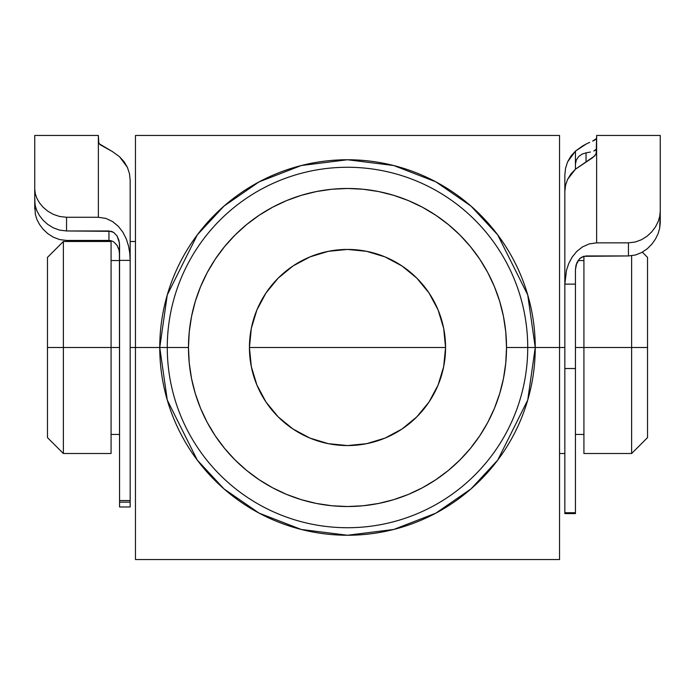 <?xml version="1.0" encoding="UTF-8"?>
<svg xmlns="http://www.w3.org/2000/svg" width="695" height="695" viewBox="0 0 695 695"><rect width="100%" height="100%" fill="white"/><g stroke="black" fill="none" stroke-linecap="round" stroke-linejoin="round"><path stroke-width="1.04" d="M167.269 347.5L188.475 347.5A159.025 159.025 0 0 1 347.5 188.475A159.025 159.025 0 0 1 506.525 347.5L527.731 347.5A180.231 180.231 0 0 0 347.5 167.269A180.231 180.231 0 0 0 167.269 347.5A180.231 180.231 0 0 1 347.5 167.269A180.231 180.231 0 0 1 527.731 347.5L535.246 347.5L527.731 400.068L497.698 460.142L470.949 488.95L435.852 513.153L393.717 529.468L347.5 535.246L301.283 529.468L259.148 513.153L224.051 488.95L197.302 460.142L167.269 400.068L159.754 347.5L167.269 347.5L159.754 347.5A187.746 187.746 0 0 1 347.5 159.754A187.746 187.746 0 0 1 535.246 347.5L559.536 347.5L559.536 135.464L135.464 135.464L135.464 347.5L159.754 347.5L135.464 347.5L135.464 559.536L559.536 559.536L559.536 347.5L535.246 347.5A187.746 187.746 0 0 1 347.5 535.246A187.746 187.746 0 0 1 159.754 347.5L167.269 294.932L197.302 234.858L224.051 206.05L259.148 181.847L301.283 165.532L347.5 159.754L393.717 165.532L435.852 181.847L470.949 206.05L497.698 234.858L527.731 294.932L535.246 347.5L527.731 347.5A180.231 180.231 0 0 1 347.5 527.731A180.231 180.231 0 0 1 167.269 347.5A180.231 180.231 0 0 0 347.5 527.731A180.231 180.231 0 0 0 527.731 347.5L506.525 347.5L505.76 331.915L503.467 316.477L499.679 301.335L494.423 286.644L487.751 272.536L479.724 259.148L470.428 246.612L459.951 235.049L448.388 224.572L435.852 215.276L422.464 207.249L408.356 200.577L393.665 195.321L378.523 191.533L363.085 189.24L347.5 188.475L331.915 189.24L316.477 191.533L301.335 195.321L286.644 200.577L272.536 207.249L259.148 215.276L246.612 224.572L235.049 235.049L224.572 246.612L215.276 259.148L207.249 272.536L200.577 286.644L195.321 301.335L191.533 316.477L189.24 331.915L188.475 347.5L189.24 363.085L191.533 378.523L195.321 393.665L200.577 408.356L207.249 422.464L215.276 435.852L224.572 448.388L235.049 459.951L246.612 470.428L259.148 479.724L272.536 487.751L286.644 494.423L301.335 499.679L316.477 503.467L331.915 505.76L347.5 506.525L363.085 505.76L378.523 503.467L393.665 499.679L408.356 494.423L422.464 487.751L435.852 479.724L448.388 470.428L459.951 459.951L470.428 448.388L479.724 435.852L487.751 422.464L494.423 408.356L499.679 393.665L503.467 378.523L505.76 363.085L506.525 347.5A159.025 159.025 0 0 1 347.5 506.525A159.025 159.025 0 0 1 188.475 347.5L167.269 347.5M445.565 347.5A98.064 98.064 0 0 1 347.5 445.565A98.064 98.064 0 0 1 249.436 347.5L251.321 328.37L256.898 309.97L265.959 293.021L278.156 278.156L293.021 265.959L309.97 256.898L328.37 251.321L347.5 249.436L366.63 251.321L385.03 256.898L401.979 265.959L416.844 278.156L429.041 293.021L438.102 309.97L443.679 328.37L445.565 347.5L443.679 366.63L438.102 385.03L429.041 401.979L416.844 416.844L401.979 429.041L385.03 438.102L366.63 443.679L347.5 445.565L328.37 443.679L309.97 438.102L293.021 429.041L278.156 416.844L265.959 401.979L256.898 385.03L251.321 366.63L249.436 347.5A98.064 98.064 0 0 1 347.5 249.436A98.064 98.064 0 0 1 445.565 347.5L249.436 347.5L445.565 347.5M496.491 559.536L453.514 559.536M559.536 455.781L559.536 507.072M559.536 188.032L559.536 559.536L135.464 559.536L135.464 135.464L559.536 135.464L559.536 239.045M453.514 135.464L494.614 135.464M135.464 239.097L135.464 188.032M135.464 506.759L135.464 455.833M240.791 559.536L233.616 559.536M193.862 559.536L189.083 559.536M187.85 135.464L241.486 135.464M265.959 401.979L256.898 385.03M429.041 293.021L438.102 309.97M63.375 347.5L63.375 241.486L63.375 347.5L119.566 347.5L111.078 347.5L111.078 241.486L111.078 347.5L63.375 347.5L63.375 453.514L63.375 347.5L47.468 347.5L63.375 347.5M47.468 257.385L47.468 347.5L47.468 257.385L63.375 241.486L111.078 241.486M631.625 347.5L647.532 347.5L647.532 257.385L647.532 437.615L647.532 347.5L631.625 347.5L631.625 255.76L631.625 347.5L583.922 347.5L631.625 347.5L631.625 453.514L631.625 347.5M583.922 256.229L583.922 347.5L575.434 347.5L583.922 347.5L583.922 256.229M130.165 347.5L135.464 347.5L130.165 347.5M559.536 347.5L564.835 347.5L559.536 347.5M47.468 437.615L47.468 347.5L47.468 437.615L63.375 453.514L111.078 453.514L111.078 347.5L111.078 453.514M583.922 453.514L583.922 347.5L583.922 453.514L631.625 453.514L647.532 437.615M130.165 505.691L130.165 506.577M130.165 506.968L130.165 501.712M119.566 505.691L119.566 506.577M119.566 506.968L119.566 501.712M119.566 502.094L119.418 242.816L117.064 235.944L113.667 232.408L111.417 231.339L66.555 230.957L66.555 217.274L98.36 217.274L105.849 218.404L112.642 221.592L118.376 226.362L122.919 232.26L126.255 238.854L128.497 245.865L129.765 253.049L130.165 260.373L119.566 260.373L119.566 500.556L130.165 500.556L130.165 260.373L119.566 260.373L119.566 245.248L118.958 240.418L117.064 235.944L113.667 232.408L108.959 230.957L108.959 240.427L111.435 240.809L66.555 240.427L59.596 239.558L53.228 237.134L47.703 233.581L43.125 229.246L39.537 224.485L36.904 219.412L35.306 214.268L34.75 201.081L35.306 205.955L36.922 210.872L39.554 215.693L43.177 220.28L47.738 224.398L53.28 227.812L59.666 230.132L66.555 230.957L108.959 230.957L108.959 240.427L66.555 240.427L59.596 239.558L53.228 237.134L47.703 233.581L43.125 229.246L39.537 224.485L36.904 219.412L35.306 214.268L34.75 197.354L34.75 209.143M130.165 502.094L130.165 180.17L129.461 173.594L127.402 167.356L124.049 161.64L119.566 156.757L112.399 151.553L100.193 144.768L98.36 142.362L98.36 135.464L34.75 135.464L34.75 189.136L35.306 193.766L36.922 198.414L39.58 203.01L43.203 207.31L47.825 211.202L53.359 214.373L59.692 216.501L66.555 217.274L98.36 217.274L98.36 142.362L98.36 217.274L105.849 218.404L112.642 221.592L118.376 226.362L122.919 232.26L126.255 238.854L128.497 245.865L129.765 253.049L130.165 260.373L130.165 180.17L129.461 173.594L127.402 167.356L119.566 156.757L112.399 151.553L98.82 143.526L98.36 135.551M111.435 240.809L113.676 241.869L117.073 245.361L118.967 249.792L119.566 254.526L118.967 249.792L117.073 245.361L113.676 241.869L111.435 240.809M34.75 201.081L35.306 205.955L36.922 210.872L39.554 215.693L43.177 220.28L47.738 224.398L53.28 227.812L59.666 230.132L66.555 230.957L66.555 217.274L59.692 216.501L53.359 214.373L47.825 211.202L43.203 207.31L39.58 203.01L36.922 198.414L35.306 193.766L34.75 189.136L34.75 201.081L34.75 135.551M130.165 506.985L130.165 500.556L119.566 500.556L119.566 506.985L130.165 506.985M596.64 135.534L596.171 154.047L592.592 157.73L575.434 169.206L567.589 179.371L565.53 185.374L564.835 191.62L564.835 284.125L575.434 284.125L575.434 368.524L575.434 269.643L576.807 262.823L579.439 258.879L581.324 257.35L586.041 255.951L628.445 255.951L583.565 256.325L579.439 258.879L576.033 265.038L575.434 269.643L575.434 284.125L564.835 284.125L566.512 270.19L568.771 263.457L572.107 257.176L576.65 251.529L582.401 246.96L589.212 243.919L596.64 242.85L596.64 152.275L596.64 242.85L628.445 242.85L635.247 242.025L641.589 239.679L647.132 236.17L651.736 231.869L655.394 227.013L658.052 221.853L659.694 216.527L660.25 211.202L660.25 135.464L596.64 135.464L596.64 152.275L594.798 155.871L575.434 169.206L575.434 164.211L576.294 160.067L578.709 156.505L582.193 154.047L586.041 152.865L586.041 161.909L586.041 152.865L582.193 154.047L578.709 156.505L576.294 160.067L575.434 164.211L575.434 151.119L567.598 161.883L565.539 168.216L564.835 174.905L564.835 241.486L564.835 174.905L565.539 168.216L567.598 161.883L570.951 156.08L575.434 151.119L575.434 169.206L570.916 173.924L567.589 179.371L565.53 185.374L564.835 191.62L564.835 512.719L575.434 512.719L575.434 368.524L564.835 368.524L564.835 513.596L575.434 513.596L575.434 512.719L575.434 513.596M660.25 135.516L660.25 211.202L659.694 216.527L658.052 221.853L655.394 227.013L651.736 231.869L647.132 236.17L641.589 239.679L635.247 242.025L628.445 242.85L596.64 242.85L589.212 243.919L582.401 246.96L576.65 251.529L572.107 257.176L568.771 263.457L566.512 270.19L564.835 284.125L564.835 368.524L575.434 368.524L575.434 512.719L564.835 512.719L564.835 513.596M659.694 228.168L660.25 211.202L660.25 222.643L659.694 228.168L658.235 233.294M655.463 239.089L658.096 233.676L655.463 239.089L651.875 244.145L655.463 239.089M647.297 248.732L651.875 244.145L647.297 248.732L641.772 252.485L647.297 248.732M635.404 255.03L641.772 252.485L635.404 255.03L628.445 255.951L635.404 255.03M595.919 149.938L596.64 148.939L593.799 150.997L595.919 149.938M590.429 152.023L586.041 152.865M628.445 242.85L628.445 255.951L628.445 242.85M594.807 140.077L596.64 138.418L592.609 141.111L594.807 140.077M589.699 142.371L586.276 143.969L589.699 142.371M582.601 145.95L586.276 143.969L575.434 151.119L582.601 145.95M642.328 252.181L647.532 257.385M583.922 260.564L578.049 260.564M135.464 241.486L130.165 241.486M119.566 260.564L111.078 260.564M119.566 434.436L111.078 434.436M564.835 453.514L559.536 453.514M583.922 434.436L575.434 434.436M130.165 502.155L119.566 502.155"/></g></svg>
